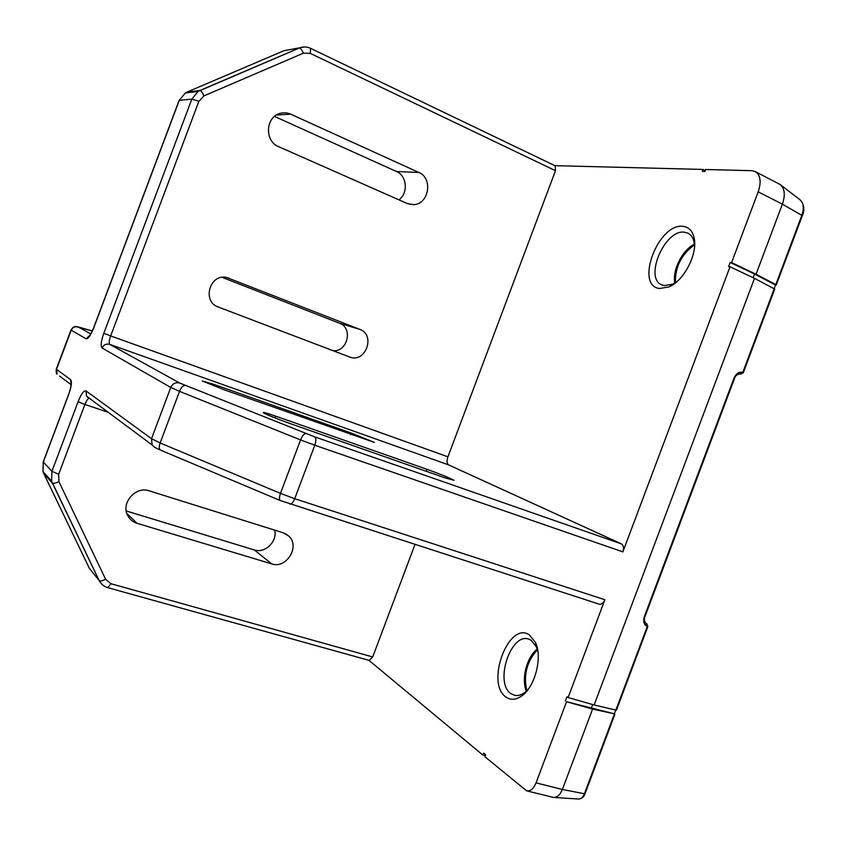 <?xml version="1.0" encoding="UTF-8"?>
<svg xmlns="http://www.w3.org/2000/svg" width="846" height="846" viewBox="0 0 846 846"><rect width="100%" height="100%" fill="white"/><g stroke="black" fill="none" stroke-linecap="round" stroke-linejoin="round"><path stroke-width="1.27" d="M529.406 634.923L535.507 642.516C542.709 657.173 535.021 687.111 521.633 695.994C515.891 699.949 510.688 700.308 506.035 697.083C485.107 683.409 508.784 620.435 529.406 634.923M537.929 651.758L536.353 646.83L531.108 640.263L529.12 639.301C511.1 631.528 493.948 682.87 511.026 693.688L514.548 695.306C517.731 696.004 521.041 695.137 524.467 692.715L528.221 689.289M682.965 226.358C688.612 226.992 692.292 230.683 694.006 237.462C698.214 252.975 684.245 280.565 669.165 286.836L659.605 288.518C634.521 285.895 658.199 222.91 682.965 226.358M694.534 246.831L693.974 241.797C693.001 237.715 691.087 234.881 688.232 233.306L684.488 232.195C664.512 229.139 643.584 279.011 662.249 285.039L664.406 285.62L672.644 284.15L677.075 281.485M774.164 288.623L775.518 285.017L776.237 285.039L775.793 284.594L756.038 274.231L782.381 204.161C785.49 194.897 784.728 188.341 780.097 184.47L755.224 171.558L751.629 170.681L705.638 169.507L704.908 171.463L702.328 171.389L703.068 169.443L554.881 165.668M304.38 46.964L283.928 50.718L187.103 92.045L199.92 90.49L299.262 48.021C303.08 46.519 306.855 46.636 310.598 48.359L555.124 165.784L555.484 170.691L310.271 53.372L303.376 53.192L203.928 95.894L198.873 101.287L110.667 335.936L447.925 456.819L555.484 170.691M447.925 456.819C446.614 460.911 446.847 463.608 448.634 464.898L109.726 344.364L179.712 383.048L314.712 436.864L621.461 543.915L448.634 464.898M621.461 543.915C623.587 545.332 624.052 547.986 622.868 551.878L730.024 266.776L754.495 278.355L594.135 704.972L568.11 697.548L604.869 599.74C603.399 603.113 601.538 604.594 599.296 604.192L280.639 500.642M753.109 277.7L754.505 273.998L730.183 262.44L728.618 266.596L730.024 266.776M730.183 262.44L731.589 262.609L758.185 191.852C761.506 181.795 760.522 175.037 755.224 171.558M705.247 170.543L703.068 169.443M485.297 755.711L482.929 755.108L483.658 753.152L485.646 754.791L484.906 756.747L526.677 790.851C530.453 791.37 533.572 788.715 536.036 782.867L566.545 701.715L592.591 709.085L562.379 789.466C560.137 794.87 557.197 797.524 553.57 797.44L526.677 790.851M368.941 660.335L482.929 755.108M743.274 372.737L774.714 289.11L754.495 278.355M647.856 626.6L616.427 710.217L594.135 704.972M566.545 701.715L614.344 713.834L592.591 709.085M278.524 146.622C264.957 141.441 265.232 118.229 278.979 113.776C282.934 112.349 286.847 112.486 290.717 114.178L418.844 172.457C433.353 178.189 428.869 204.573 413.419 204.637L407.18 203.495L278.524 146.622M218.236 307.013C201.76 301.631 209.713 273.427 226.58 277.456L359.857 329.38C375.867 334.889 365.694 363.22 349.916 357.118L218.236 307.013M398.9 199.836C408.438 193.258 407.011 175.757 396.531 171.548L274.485 116.431M332.933 350.667C347.484 352.412 353.385 327.888 339.51 323.235L222.086 277.34M108.14 412.235L84.907 404.473L58.67 474.278L58.924 481.66L105.623 579.298L110.921 583.708L372.705 656.951L414.952 544.56M136.946 523.272C132.938 522.003 129.924 519.55 127.894 515.901C120.396 503.497 135.487 485.773 149.139 490.828L283.378 532.853L288.782 536.078C300.436 546.273 286.434 569.168 271.714 563.901L136.946 523.272L126.815 513.385M126.234 510.963L254.297 549.942C264.988 553.696 277.615 541.387 274.696 530.135M614.344 713.834L615.698 710.228M565.371 700.911L566.936 696.755L568.11 697.548M372.705 656.951L369.205 660.409L107.876 587.695L110.921 583.708M731.589 262.609L756.038 274.231M225.099 390.122L374.355 442.384L351.27 433.089L213.953 384.391L202.331 380.996L225.099 390.122M289.892 423.486L444.52 477.694L454.038 480.317C449.723 477.937 440.713 474.278 427.019 469.329L275.553 416.105C266.606 412.996 262.524 411.875 263.318 412.732C267.315 414.974 276.166 418.559 289.892 423.486M739.785 373.932L741.921 372.229L742.767 372.441L740.631 374.133L739.563 373.89C736.781 374.609 735.111 376.1 734.54 378.374M645.001 616.586C643.933 618.669 644.208 620.901 645.836 623.291L646.513 626.082C643.732 624.168 643.034 620.964 644.409 616.47L734.021 378.077C735.935 373.784 738.579 371.838 741.921 372.229M592.665 704.549L591.269 708.261M775.518 285.017L754.505 273.998M526.349 691.171C521.094 678.915 526.889 656.718 537.242 649.157M674.854 282.976C672.062 270.466 682.341 249.961 694.376 244.208M622.868 551.878L314.807 445.239L294.715 498.696L604.869 599.74M740.631 374.133L743.264 372.779L742.767 372.441L774.259 288.666M615.793 710.249L647.285 626.484L646.513 626.082M536.036 782.867L562.379 789.466L584.406 793.749L614.259 714.32M614.862 714.373L585.072 793.633L584.406 793.749C582.926 797.323 580.948 799.079 578.495 799.015L554.003 797.461M646.027 623.396L646.788 623.798L647.285 626.484L647.877 626.548L646.788 623.798M758.185 191.852L782.381 204.161L801.818 215.349C804.282 208.01 803.626 202.786 799.861 199.645L780.668 184.914M775.793 284.594L801.818 215.349L802.241 215.867L776.268 284.954M92.32 330.976L78.202 326.937L90.808 333.906M71.085 384.655L59.495 376.026M85.985 390.894L151.508 438.714L170.765 387.468L102.112 348.002C100.494 346.109 101.065 341.192 103.825 333.25L191.841 99.088L179.246 100.399L93.737 327.899C90.681 335.418 88.132 339.056 86.091 338.791L71.201 330.226L56.492 369.364L70.694 379.738C72.1 381.715 71.455 386.58 68.759 394.342L43.326 462.022L51.934 471.307L78.118 401.649C81.237 393.94 83.86 390.355 85.985 390.894L86.556 396.171L88.333 397.853M102.281 584.649L99.088 580.441L52.389 483.119L43.738 473.474L89.369 568.343L99.088 580.441L51.595 481.152L51.934 471.307L58.67 474.278M154.416 447.069L152.132 444.964L151.508 438.714L160.137 442.966L280.47 493.387L300.563 439.92L179.532 391.36L160.137 442.966C158.889 446.677 159.006 449.057 160.476 450.093L160.581 450.135M314.712 436.864C316.193 438.133 316.224 440.925 314.807 445.239L300.563 439.92C302.318 435.722 304.084 433.596 305.85 433.554M86.556 396.171L152.132 444.964C154.839 447.471 153.232 446.804 160.476 450.093L280.301 500.546C279.106 499.616 279.159 497.226 280.47 493.387L294.715 498.696C293.139 502.482 291.5 504.279 289.808 504.089M185.211 385.448C183.148 385.364 181.256 387.331 179.532 391.36L170.765 387.468C172.679 383.555 175.661 382.085 179.712 383.048M186.881 92.151L185.306 92.975L179.024 100.632M198.873 101.287L191.841 99.088L198.07 91.453L199.963 90.49C201.158 90.765 202.469 92.574 203.928 95.894M78.202 326.937C75.008 326.144 72.671 327.243 71.201 330.226L71.022 329.929M56.661 368.919L57.031 374.186C56.354 374.165 56.1 372.494 56.27 369.173L70.969 330.077C72.206 327.931 73.687 326.736 75.41 326.493L92.32 330.966M43.315 461.694L42.987 471.592L43.632 473.252M103.825 333.25L110.667 335.936C109.092 340.483 108.774 343.296 109.726 344.364C106.258 343.518 103.72 344.724 102.112 348.002M89.137 398.244C87.878 398.487 86.472 400.56 84.907 404.473L78.118 401.649M58.924 481.66C55.646 483.203 53.467 483.69 52.389 483.119L51.595 481.152L42.987 471.592L43.231 461.895L68.663 394.247C70.789 388.145 71.508 384.158 70.842 382.286L70.694 379.738M89.983 335.217L86.091 338.791M90.184 335.302L88.217 337.004C89.687 336.211 91.495 333.155 93.631 327.836L179.098 100.431L185.306 92.975L198.07 91.453L299.262 48.021C300.637 48.201 302.001 49.925 303.376 53.192M310.598 48.359L310.271 53.372M107.876 587.695C103.921 586.521 101.002 584.121 99.119 580.483C100.272 581.255 102.44 580.853 105.623 579.298M644.409 616.47L645.012 616.544L734.518 378.416L734.021 378.077M254.297 549.942L271.714 563.901M276.483 114.993L290.717 114.178M396.531 171.548L418.844 172.457M226.316 277.414L229.076 278.175M339.51 323.235L359.857 329.38M274.887 417.882L275.553 416.105M426.278 471.307L427.019 469.329M213.435 385.797L213.953 384.391M350.699 434.601L351.27 433.089M536.353 646.83L535.507 642.516M524.467 692.715L521.633 695.994M693.974 241.797L694.006 237.462M672.644 284.15L669.165 286.836M675.404 282.638C675.076 267.008 681.432 254.403 694.439 244.843M537.432 649.77C526.868 661.308 523.336 674.971 526.815 690.738M585.03 793.749C584.184 796.71 582.133 798.465 578.875 799.036M802.283 215.762C804.853 210.252 804.26 205.049 800.485 200.142M285.631 533.794L288.782 536.078M409.517 204.288L413.419 204.637"/></g></svg>
